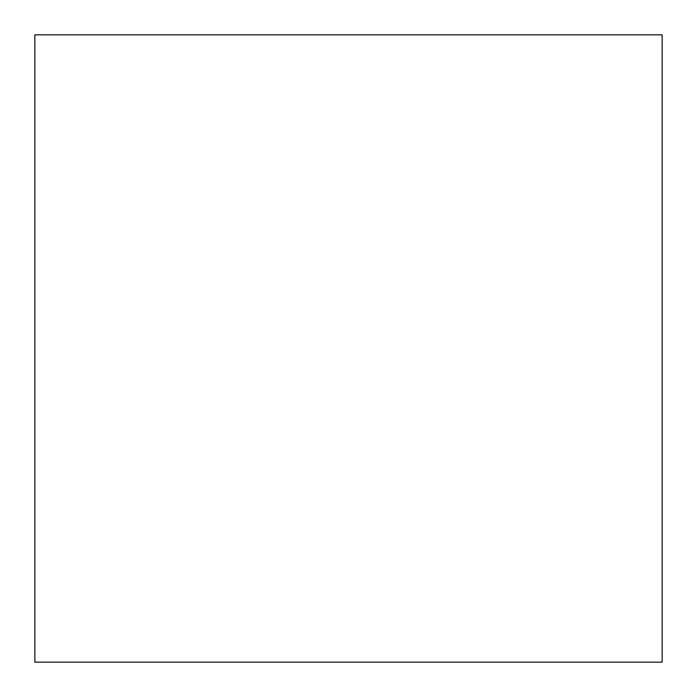 <?xml version="1.0" encoding="UTF-8"?>
<svg xmlns="http://www.w3.org/2000/svg" width="697" height="697" viewBox="0 0 697 697"><rect width="100%" height="100%" fill="white"/><g stroke="black" fill="none" stroke-linecap="round" stroke-linejoin="round"><path stroke-width="1.05" d="M34.85 34.85L34.85 662.15L662.15 662.15L662.15 34.85L34.85 34.85"/></g></svg>
